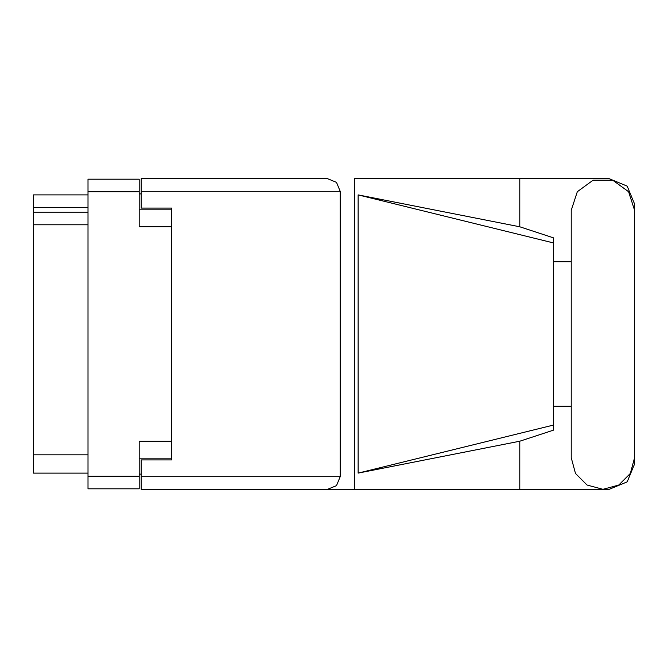 <?xml version="1.0" encoding="UTF-8"?>
<svg xmlns="http://www.w3.org/2000/svg" width="668" height="668" viewBox="0 0 668 668"><rect width="100%" height="100%" fill="white"/><g stroke="black" fill="none" stroke-linecap="round" stroke-linejoin="round"><path stroke-width="1" d="M171.668 441.306L139.186 441.306L139.186 488.817L88.017 488.817L88.017 179.183L139.186 179.183L139.186 226.694L171.668 226.694M139.186 458.866L171.668 458.866L171.668 459.885L141.215 459.885L141.215 476.735L340.196 476.735L336.505 485.636L327.604 489.327L354.549 489.327L354.549 178.673L609.216 178.673L627.168 186.105L634.6 204.057L634.6 261.781M141.215 191.265L141.215 178.673L327.604 178.673L336.505 182.364L340.196 191.265L141.215 191.265L141.215 208.115L171.668 208.115L171.668 209.134L139.186 209.134M88.017 207.506L33.4 207.506L33.4 194.914L88.017 194.914M88.017 473.086L33.4 473.086L33.4 454.808L88.017 454.808M88.017 224.765L33.4 224.765L33.4 212.173L88.017 212.173M327.604 489.327L141.215 489.327L141.215 476.735M553.388 425.09L358.14 473.086L358.14 194.914L519.762 226.794L553.388 237.783L553.388 430.217L519.762 441.206L519.762 489.327L609.216 489.327L627.168 481.895L634.6 463.943L634.6 406.219M553.388 415.212L553.388 252.788M634.6 210.345L628.555 191.733L612.715 180.226L593.134 180.226L577.302 191.733L571.249 210.345L571.249 457.655L575.499 473.487L587.088 485.085L602.928 489.327L618.76 485.085L630.358 473.487L634.6 457.655L634.6 210.345M141.215 474.096L139.186 474.096M139.186 193.904L141.215 193.904M33.4 224.765L33.4 454.808M33.4 207.506L33.4 212.173M571.249 406.219L553.388 406.219M358.14 473.086L519.762 441.206M519.762 226.794L519.762 178.673M141.215 489.327L519.762 489.327M553.388 261.781L571.249 261.781M340.196 476.735L340.196 191.265M171.668 208.115L171.668 459.885M327.604 178.673L141.215 178.673M358.14 194.914L553.388 242.91M139.186 191.774L88.017 191.774M88.017 476.226L139.186 476.226"/></g></svg>
